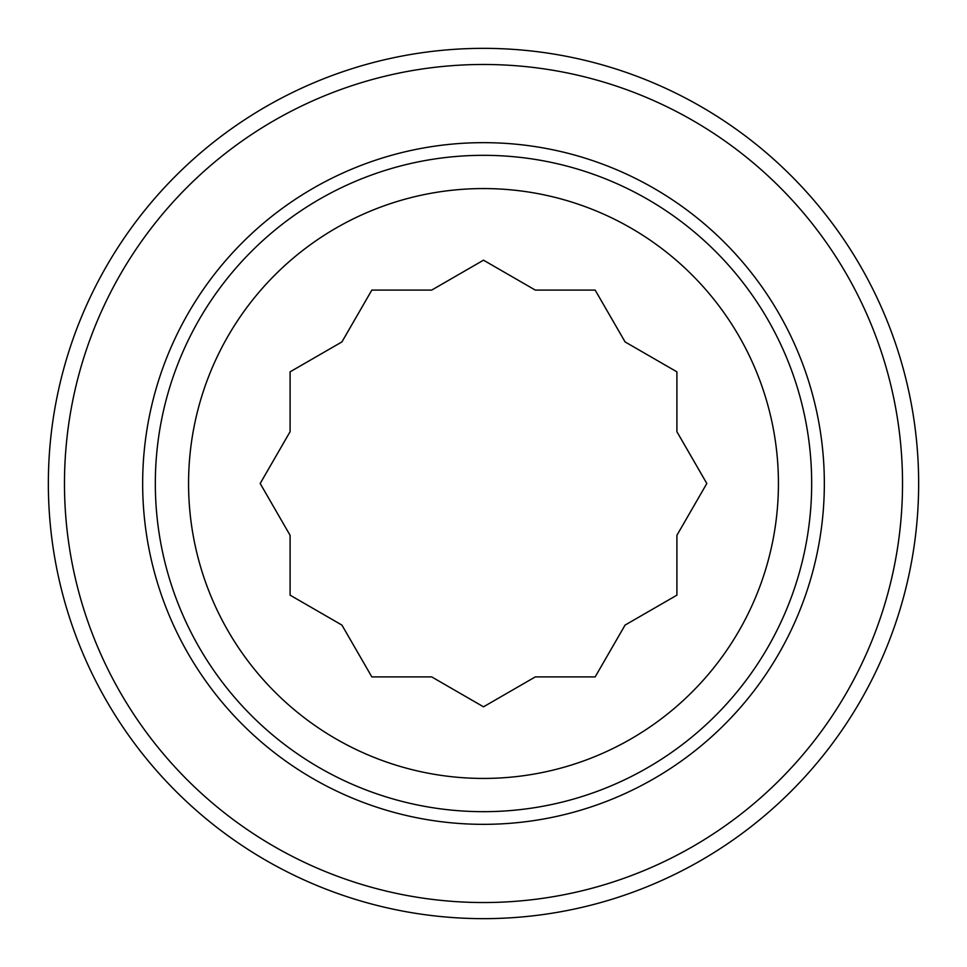 <?xml version="1.0" encoding="UTF-8"?>
<svg xmlns="http://www.w3.org/2000/svg" width="967" height="967" viewBox="0 0 967 967"><rect width="100%" height="100%" fill="white"/><g stroke="black" fill="none" stroke-linecap="round" stroke-linejoin="round"><path stroke-width="1.45" d="M483.5 902.537A419.037 419.037 0 0 1 120.609 273.987A419.037 419.037 0 0 1 846.391 273.987A419.037 419.037 0 0 1 483.5 902.537M483.5 918.65A435.15 435.15 0 0 0 918.65 483.5A435.15 435.15 0 0 0 483.5 48.35A435.15 435.15 0 0 0 48.35 483.5A435.15 435.15 0 0 0 483.5 918.65M483.5 142.657A340.843 340.843 0 0 0 188.323 653.922A340.843 340.843 0 0 0 778.677 653.922A340.843 340.843 0 0 0 483.5 142.657M483.5 778.435A294.935 294.935 0 0 1 228.079 336.032A294.935 294.935 0 0 1 738.921 336.032A294.935 294.935 0 0 1 483.5 778.435M483.5 811.676A328.176 328.176 0 0 0 811.676 483.5A328.176 328.176 0 0 0 483.5 155.324A328.176 328.176 0 0 0 155.324 483.5A328.176 328.176 0 0 0 483.5 811.676M371.836 290.1L431.681 290.1L483.5 260.183L535.319 290.1L595.164 290.1L625.081 341.919L676.9 371.836L676.9 431.681L706.817 483.5L676.9 535.319L676.9 595.164L625.081 625.081L595.164 676.9L535.319 676.9L483.5 706.817L431.681 676.9L371.836 676.9L341.919 625.081L290.1 595.164L290.1 535.319L260.183 483.5L290.1 431.681L290.1 371.836L341.919 341.919L371.836 290.1"/></g></svg>
